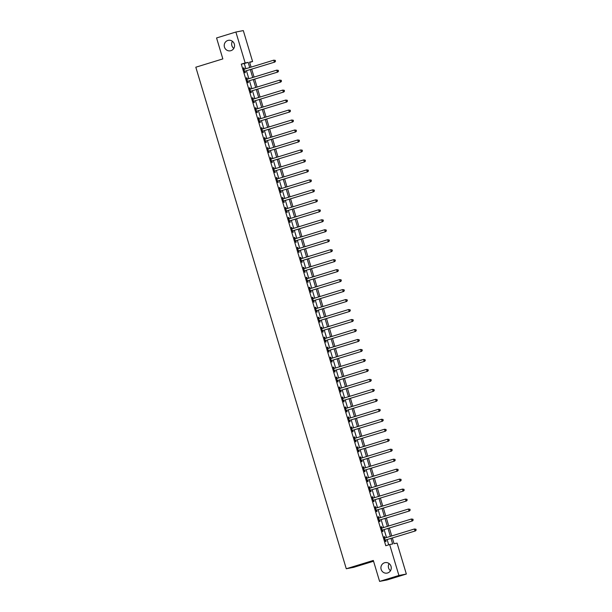 <?xml version="1.0" encoding="UTF-8"?>
<svg xmlns="http://www.w3.org/2000/svg" width="612" height="612" viewBox="0 0 612 612"><rect width="100%" height="100%" fill="white"/><g stroke="black" fill="none" stroke-linecap="round" stroke-linejoin="round"><path stroke-width="0.92" d="M384.558 562.757A5.332 5.171 79.1 0 1 391.106 566.613A5.332 5.171 79.1 0 1 387.098 573.1A5.332 5.171 79.1 0 1 381.069 569.106A5.332 5.171 79.1 0 1 384.558 562.757M227.863 40.461A5.332 5.171 79.1 0 1 234.411 44.316A5.332 5.171 79.1 0 1 230.403 50.804A5.332 5.171 79.1 0 1 224.375 46.818A5.332 5.171 79.1 0 1 227.863 40.461M390.487 570.721A5.332 5.171 79.1 0 1 389.117 563.576M233.792 48.425A5.332 5.171 79.1 0 1 232.422 41.279M373.557 561.235L353.705 567.332L346.277 568.755L195.809 67.213L222.845 58.905L216.564 37.959L235.88 32.031L243.308 30.6L252.588 61.521L249.574 62.103L251.081 67.121M249.665 62.416L252.588 61.521M392.353 538.002L394.059 543.701L397.073 543.119L406.345 574.041L398.917 575.471L389.645 544.55L392.652 543.969L390.992 538.415M398.917 575.471L379.601 581.4L387.029 579.969L406.345 574.041M245.856 68.728L244.303 63.556L241.296 64.138L385.782 545.736L389.645 544.55M388.697 544.841L387.128 539.6M386.509 537.558L384.129 529.625M383.517 527.582L381.138 519.657M380.526 517.607L378.147 509.681M377.535 507.631L375.156 499.706M374.544 497.655L372.165 489.73M371.545 487.68L369.166 479.754M368.554 477.704L366.175 469.779M365.563 467.729L363.184 459.803M362.572 457.753L360.193 449.828M359.581 447.777L357.201 439.852M356.582 437.802L354.203 429.876M353.591 427.826L351.212 419.901M350.6 417.858L348.22 409.925M347.608 407.883L345.229 399.95M344.617 397.907L342.238 389.974M341.618 387.932L339.239 380.006M338.627 377.956L336.248 370.031M335.636 367.98L333.257 360.055M332.645 358.005L330.266 350.079M329.654 348.029L327.275 340.104M326.655 338.053L324.284 330.128M323.664 328.078L321.285 320.153M320.673 318.102L318.294 310.177M317.682 308.127L315.302 300.201M314.69 298.151L312.311 290.226M311.692 288.175L309.32 280.25M308.7 278.208L306.321 270.274M305.709 268.232L303.33 260.299M302.718 258.256L300.339 250.323M299.727 248.281L297.348 240.355M296.728 238.305L294.357 230.38M293.737 228.33L291.358 220.404M290.746 218.354L288.367 210.429M287.755 208.378L285.376 200.453M284.764 198.403L282.384 190.477M281.765 188.427L279.393 180.502M278.774 178.452L276.394 170.526M275.783 168.476L273.403 160.551M272.791 158.5L270.412 150.575M269.8 148.532L267.421 140.599M266.801 138.557L264.43 130.624M263.81 128.581L261.431 120.648M260.819 118.606L258.44 110.673M257.828 108.63L255.449 100.705M254.837 98.654L252.458 90.729M251.838 88.679L249.467 80.753M248.847 78.703L246.468 70.778M244.333 69.148L243.943 67.848L243.446 67.947L244.884 72.729L245.381 72.637L244.991 71.336M247.332 79.124L246.942 77.823L246.437 77.915L247.875 82.704L248.373 82.612L247.982 81.312M250.323 89.092L249.933 87.799L249.428 87.891L250.866 92.68L251.371 92.588L250.981 91.287M253.314 99.067L252.924 97.775L252.419 97.866L253.858 102.655L254.363 102.564L253.972 101.263M256.306 109.043L255.915 107.75L255.418 107.842L256.849 112.631L257.354 112.539L256.964 111.239M259.297 119.019L258.907 117.726L258.409 117.818L259.848 122.607L260.345 122.507L259.955 121.214M262.288 128.994L261.905 127.694L261.401 127.793L262.839 132.582L263.336 132.483L262.946 131.19M265.287 138.97L264.897 137.669L264.392 137.769L265.83 142.558L266.335 142.458L265.945 141.165M268.278 148.945L267.888 147.645L267.383 147.744L268.821 152.533L269.326 152.434L268.936 151.141M271.269 158.921L270.879 157.621L270.382 157.72L271.812 162.509L272.317 162.41L271.927 161.109M274.26 168.897L273.87 167.596L273.373 167.696L274.811 172.485L275.308 172.385L274.918 171.085M277.251 178.872L276.869 177.572L276.364 177.671L277.802 182.46L278.299 182.361L277.909 181.06M280.25 188.848L279.86 187.547L279.355 187.647L280.793 192.436L281.298 192.336L280.908 191.036M283.241 198.823L282.851 197.523L282.346 197.622L283.784 202.404L284.289 202.312L283.899 201.011M286.232 208.799L285.842 207.499L285.345 207.598L286.776 212.379L287.28 212.287L286.89 210.987M289.224 218.775L288.833 217.474L288.336 217.566L289.774 222.355L290.272 222.263L289.881 220.963M292.215 228.743L291.832 227.45L291.327 227.542L292.765 232.331L293.263 232.239L292.873 230.938M295.214 238.718L294.823 237.425L294.318 237.517L295.757 242.306L296.262 242.214L295.871 240.914M298.205 248.694L297.815 247.401L297.31 247.493L298.748 252.282L299.253 252.19L298.863 250.889M301.196 258.669L300.806 257.377L300.308 257.468L301.739 262.257L302.244 262.158L301.854 260.865M304.187 268.645L303.797 267.345L303.3 267.444L304.738 272.233L305.235 272.133L304.845 270.841M307.178 278.621L306.796 277.32L306.291 277.42L307.729 282.209L308.226 282.109L307.836 280.816M310.177 288.596L309.787 287.296L309.282 287.395L310.72 292.184L311.225 292.085L310.835 290.792M313.168 298.572L312.778 297.271L312.273 297.371L313.711 302.16L314.216 302.06L313.826 300.76M316.159 308.547L315.769 307.247L315.272 307.346L316.702 312.135L317.207 312.036L316.817 310.735M319.15 318.523L318.76 317.223L318.263 317.322L319.693 322.111L320.198 322.011L319.808 320.711M322.142 328.499L321.759 327.198L321.254 327.298L322.692 332.087L323.19 331.987L322.799 330.687M325.14 338.474L324.75 337.174L324.245 337.273L325.683 342.054L326.181 341.963L325.798 340.662M328.131 348.45L327.741 347.149L327.236 347.249L328.675 352.03L329.18 351.938L328.789 350.638M331.123 358.425L330.732 357.125L330.235 357.217L331.666 362.006L332.171 361.914L331.781 360.613M334.114 368.393L333.724 367.101L333.226 367.192L334.657 371.981L335.162 371.889L334.772 370.589M337.105 378.369L336.722 377.076L336.218 377.168L337.656 381.957L338.153 381.865L337.763 380.565M340.104 388.345L339.714 387.052L339.209 387.144L340.647 391.932L341.144 391.833L340.762 390.54M343.095 398.32L342.705 397.027L342.2 397.119L343.638 401.908L344.143 401.809L343.753 400.516M346.086 408.296L345.696 406.995L345.191 407.095L346.629 411.884L347.134 411.784L346.744 410.491M349.077 418.271L348.687 416.971L348.19 417.07L349.62 421.859L350.125 421.76L349.735 420.467M352.068 428.247L351.678 426.947L351.181 427.046L352.619 431.835L353.116 431.735L352.726 430.443M355.067 438.223L354.677 436.922L354.172 437.022L355.61 441.81L356.108 441.711L355.725 440.411M358.058 448.198L357.668 446.898L357.163 446.997L358.601 451.786L359.106 451.687L358.716 450.386M361.049 458.174L360.659 456.873L360.154 456.973L361.593 461.762L362.097 461.662L361.707 460.362M364.041 468.149L363.65 466.849L363.153 466.948L364.584 471.737L365.089 471.638L364.698 470.337M367.032 478.125L366.642 476.825L366.144 476.924L367.582 481.705L368.08 481.613L367.69 480.313M370.031 488.101L369.64 486.8L369.135 486.9L370.574 491.681L371.071 491.589L370.688 490.288M373.022 498.076L372.632 496.776L372.127 496.868L373.565 501.656L374.07 501.565L373.68 500.264M376.013 508.044L375.623 506.751L375.118 506.843L376.556 511.632L377.061 511.54L376.671 510.24M379.004 518.02L378.614 516.727L378.117 516.819L379.547 521.608L380.052 521.516L379.662 520.215M381.995 527.995L381.605 526.702L381.108 526.794L382.546 531.583L383.043 531.484L382.653 530.191M384.994 537.971L384.604 536.678L384.099 536.77L385.537 541.559L386.034 541.459L385.652 540.167M379.601 581.4L373.32 560.454L346.277 568.755M241.296 64.138L245.16 62.952L235.88 32.031M249.719 67.542L248.166 62.37L245.16 62.952M390.372 536.372L387.993 528.439M387.381 526.397L385.002 518.463M384.39 516.421L382.01 508.496M381.398 506.445L379.019 498.52M378.407 496.47L376.028 488.544M375.408 486.494L373.029 478.569M372.417 476.519L370.038 468.593M369.426 466.543L367.047 458.618M366.435 456.567L364.056 448.642M363.444 446.592L361.065 438.666M360.445 436.616L358.066 428.691M357.454 426.641L355.075 418.715M354.463 416.673L352.084 408.739M351.472 406.697L349.092 398.764M348.48 396.721L346.101 388.788M345.482 386.746L343.103 378.813M342.49 376.77L340.111 368.845M339.499 366.795L337.12 358.869M336.508 356.819L334.129 348.894M333.517 346.843L331.138 338.918M330.518 336.868L328.139 328.942M327.527 326.892L325.148 318.967M324.536 316.917L322.157 308.991M321.545 306.941L319.166 299.016M318.554 296.965L316.175 289.04M315.555 286.99L313.183 279.064M312.564 277.022L310.185 269.089M309.573 267.046L307.193 259.113M306.581 257.071L304.202 249.138M303.59 247.095L301.211 239.162M300.591 237.119L298.22 229.194M297.6 227.144L295.221 219.218M294.609 217.168L292.23 209.243M291.618 207.193L289.239 199.267M288.627 197.217L286.248 189.292M285.628 187.241L283.257 179.316M282.637 177.266L280.258 169.34M279.646 167.29L277.267 159.365M276.655 157.315L274.275 149.389M273.663 147.339L271.284 139.414M270.665 137.371L268.293 129.438M267.673 127.395L265.294 119.462M264.682 117.42L262.303 109.487M261.691 107.444L259.312 99.511M258.7 97.469L256.321 89.543M255.701 87.493L253.33 79.568M252.71 77.517L250.331 69.592M251.693 69.171L254.072 77.097M254.684 79.147L257.063 87.072M257.683 89.123L260.062 97.048M260.674 99.098L263.053 107.024M263.665 109.074L266.044 116.999M266.656 119.049L269.035 126.975M269.647 129.025L272.026 136.95M272.646 139L275.025 146.926M275.637 148.968L278.016 156.901M278.628 158.944L281.007 166.877M281.619 168.92L283.999 176.853M284.611 178.895L286.99 186.828M287.609 188.871L289.989 196.796M290.601 198.846L292.98 206.772M293.592 208.822L295.971 216.747M296.583 218.798L298.962 226.723M299.574 228.773L301.953 236.699M302.573 238.749L304.952 246.674M305.564 248.724L307.943 256.65M308.555 258.7L310.934 266.625M311.546 268.676L313.925 276.601M314.537 278.651L316.917 286.577M317.536 288.619L319.915 296.552M320.527 298.595L322.907 306.528M323.518 308.57L325.898 316.503M326.51 318.546L328.889 326.479M329.501 328.522L331.88 336.447M332.5 338.497L334.871 346.423M335.491 348.473L337.87 356.398M338.482 358.448L340.861 366.374M341.473 368.424L343.852 376.349M344.464 378.4L346.843 386.325M347.463 388.375L349.834 396.301M350.454 398.351L352.833 406.276M353.445 408.326L355.824 416.252M356.436 418.302L358.816 426.227M359.428 428.27L361.807 436.203M362.426 438.246L364.798 446.179M365.418 448.221L367.797 456.154M368.409 458.197L370.788 466.13M371.4 468.172L373.779 476.098M374.391 478.148L376.77 486.073M377.39 488.124L379.761 496.049M380.381 498.099L382.76 506.025M383.372 508.075L385.751 516M386.363 518.05L388.742 525.976M389.354 528.026L391.734 535.951M244.303 63.556L248.166 62.37M243.461 67.993L243.943 67.848M246.452 77.969L246.942 77.823M249.444 87.944L249.933 87.799M252.435 97.92L252.924 97.775M255.433 107.896L255.915 107.75M258.425 117.871L258.907 117.726M261.416 127.847L261.905 127.694M264.407 137.822L264.897 137.669M267.398 147.798L267.888 147.645M270.397 157.774L270.879 157.621M273.388 167.749L273.87 167.596M276.379 177.725L276.869 177.572M279.37 187.7L279.86 187.547M282.362 197.668L282.851 197.523M285.36 207.644L285.842 207.499M288.351 217.62L288.833 217.474M291.343 227.595L291.832 227.45M294.334 237.571L294.823 237.425M297.325 247.546L297.815 247.401M300.324 257.522L300.806 257.377M303.315 267.498L303.797 267.345M306.306 277.473L306.796 277.32M309.297 287.449L309.787 287.296M312.288 297.424L312.778 297.271M315.287 307.4L315.769 307.247M318.278 317.376L318.76 317.223M321.269 327.351L321.759 327.198M324.261 337.319L324.75 337.174M327.252 347.295L327.741 347.149M330.25 357.27L330.732 357.125M333.242 367.246L333.724 367.101M336.233 377.222L336.722 377.076M339.224 387.197L339.714 387.052M342.215 397.173L342.705 397.027M345.214 407.148L345.696 406.995M348.205 417.124L348.687 416.971M351.196 427.099L351.678 426.947M354.187 437.075L354.677 436.922M357.178 447.051L357.668 446.898M360.177 457.026L360.659 456.873M363.168 467.002L363.65 466.849M366.16 476.97L366.642 476.825M369.151 486.945L369.64 486.8M372.142 496.921L372.632 496.776M375.141 506.897L375.623 506.751M378.132 516.872L378.614 516.727M381.123 526.848L381.605 526.702M384.114 536.823L384.604 536.678M244.846 71.214L274.865 62.057L244.846 71.214A0.834 0.811 -100.9 0 0 244.578 71.359L244.494 71.436M275.339 61.215L274.36 62.156L273.763 60.16L275.301 60.381L275.339 61.215L275.301 60.381M243.836 69.24L243.943 69.255A0.834 0.811 -100.9 0 0 244.249 69.225L273.763 60.16L275.102 60.42M245.351 71.122A0.834 0.811 -100.9 0 0 245.075 71.267L244.57 71.688M243.79 69.095L244.448 69.156A0.834 0.811 -100.9 0 0 244.456 69.156L243.943 69.255M274.865 62.057L275.538 61.177M247.837 81.189L277.856 72.032L247.837 81.189A0.834 0.811 -100.9 0 0 247.569 81.335L247.485 81.411M278.33 71.191L277.358 72.132L276.754 70.135L278.292 70.357L278.33 71.191L278.292 70.357M246.827 79.216L246.934 79.231A0.834 0.811 -100.9 0 0 247.24 79.193L276.754 70.135L278.093 70.395M248.342 81.098A0.834 0.811 -100.9 0 0 248.074 81.243L247.562 81.664M246.781 79.07L247.439 79.132A0.834 0.811 -100.9 0 0 247.455 79.132L246.934 79.231M277.856 72.032L278.529 71.153M250.836 91.165L280.847 82.008L250.836 91.165A0.834 0.811 -100.9 0 0 250.56 91.31L250.476 91.387M281.321 81.166L280.35 82.107L279.753 80.111L281.283 80.333L281.321 81.166L281.283 80.333M249.818 89.191L249.925 89.199A0.834 0.811 -100.9 0 0 250.232 89.168L279.753 80.111L281.084 80.371M251.333 91.073A0.834 0.811 -100.9 0 0 251.065 91.219L250.553 91.639M249.773 89.046L250.43 89.107A0.834 0.811 -100.9 0 0 250.446 89.107M280.847 82.008L281.528 81.128M253.827 101.141L283.846 91.984L253.827 101.141A0.834 0.811 -100.9 0 0 253.552 101.286L253.467 101.362M284.312 91.142L283.341 92.075L282.744 90.086L284.274 90.308L284.312 91.142L284.274 90.308M252.81 99.167L252.924 99.175A0.834 0.811 -100.9 0 0 253.23 99.144L282.744 90.086L284.075 90.346M254.324 101.049A0.834 0.811 -100.9 0 0 254.057 101.194L253.544 101.615M252.764 99.014L253.422 99.083A0.834 0.811 -100.9 0 0 253.437 99.083M283.846 91.984L284.519 91.104M256.818 111.116L286.837 101.959L256.818 111.116A0.834 0.811 -100.9 0 0 256.55 111.262L256.459 111.33M287.311 101.118L286.332 102.051L285.735 100.062L287.273 100.284L287.311 101.118L287.273 100.284M255.801 109.143L255.915 109.15A0.834 0.811 -100.9 0 0 256.221 109.12L285.735 100.062L287.066 100.322M257.323 111.017A0.834 0.811 -100.9 0 0 257.048 111.17L256.535 111.591M255.762 108.99L256.413 109.058A0.834 0.811 -100.9 0 0 256.428 109.058L255.915 109.15M286.837 101.959L287.51 101.079M259.809 121.092L289.828 111.935L259.809 121.092A0.834 0.811 -100.9 0 0 259.542 121.237L259.457 121.306M290.302 111.093L289.323 112.027L288.726 110.038L290.264 110.259L290.302 111.093L290.264 110.259M258.8 119.118L258.907 119.126A0.834 0.811 -100.9 0 0 259.213 119.095L288.726 110.038L290.065 110.298M260.314 120.992A0.834 0.811 -100.9 0 0 260.039 121.138L259.534 121.566M258.754 118.965L259.412 119.034A0.834 0.811 -100.9 0 0 259.419 119.034L258.907 119.126M289.828 111.935L290.501 111.055M262.8 131.067L292.819 121.91L262.8 131.067A0.834 0.811 -100.9 0 0 262.533 131.213L262.449 131.282M293.293 121.069L292.322 122.002L291.717 120.006L293.255 120.235L293.293 121.069L293.255 120.235M261.791 129.094L261.898 129.101A0.834 0.811 -100.9 0 0 262.204 129.071L291.717 120.006L293.056 120.273M263.305 130.968A0.834 0.811 -100.9 0 0 263.038 131.113L262.525 131.542M261.745 128.941L262.403 129.01A0.834 0.811 -100.9 0 0 262.418 129.01M292.819 121.91L293.492 121.031M265.799 141.043L295.81 131.886L265.799 141.043A0.834 0.811 -100.9 0 0 265.524 141.188L265.44 141.257M296.285 131.044L295.313 131.978L294.716 129.981L296.246 130.203L296.285 131.044L296.246 130.203M264.782 139.069L264.889 139.077A0.834 0.811 -100.9 0 0 265.195 139.046L294.716 129.981L296.047 130.249M266.297 140.944A0.834 0.811 -100.9 0 0 266.029 141.089L265.516 141.517M264.736 138.916L265.394 138.978A0.834 0.811 -100.9 0 0 265.409 138.985M295.81 131.886L296.491 131.006M268.79 151.019L298.809 141.854L268.79 151.019A0.834 0.811 -100.9 0 0 268.515 151.164L268.431 151.233M299.276 141.02L298.304 141.953L297.707 139.957L299.237 140.179L299.276 141.02L299.237 140.179M267.773 149.045L267.888 149.053A0.834 0.811 -100.9 0 0 268.194 149.022L297.707 139.957L299.038 140.217M269.288 150.919A0.834 0.811 -100.9 0 0 269.02 151.065L268.507 151.485M267.727 148.892L268.385 148.953A0.834 0.811 -100.9 0 0 268.4 148.961L267.888 149.053M298.809 141.854L299.482 140.982M271.782 160.994L301.8 151.83L271.782 160.994A0.834 0.811 -100.9 0 0 271.514 161.14L271.422 161.208M302.274 150.996L301.295 151.929L300.699 149.932L302.236 150.154L302.274 150.996L302.236 150.154M270.764 159.021L270.879 159.028A0.834 0.811 -100.9 0 0 271.185 158.998L300.699 149.932L302.03 150.192M272.286 160.895A0.834 0.811 -100.9 0 0 272.011 161.04L271.498 161.461M270.726 158.868L271.376 158.929A0.834 0.811 -100.9 0 0 271.391 158.929L270.879 159.028M301.8 151.83L302.473 150.957M274.773 170.97L304.791 161.805L274.773 170.97A0.834 0.811 -100.9 0 0 274.505 171.115L274.421 171.184M305.266 160.971L304.286 161.905L303.69 159.908L305.227 160.13L305.266 160.971L305.227 160.13M273.763 168.989L273.87 169.004A0.834 0.811 -100.9 0 0 274.176 168.973L303.69 159.908L305.028 160.168M275.278 170.87A0.834 0.811 -100.9 0 0 275.002 171.016L274.497 171.436M273.717 168.843L274.375 168.904A0.834 0.811 -100.9 0 0 274.383 168.904L273.87 169.004M304.791 161.805L305.464 160.933M277.764 180.945L307.782 171.781L277.764 180.945A0.834 0.811 -100.9 0 0 277.496 181.091L277.412 181.16M308.257 170.947L307.285 171.88L306.681 169.884L308.219 170.105L308.257 170.947L308.219 170.105M276.754 178.964L276.861 178.979A0.834 0.811 -100.9 0 0 277.167 178.949L306.681 169.884L308.02 170.144M278.269 180.846A0.834 0.811 -100.9 0 0 278.001 180.991L277.488 181.412M276.708 178.819L277.366 178.88A0.834 0.811 -100.9 0 0 277.381 178.88M307.782 171.781L308.456 170.909M280.763 190.913L310.774 181.756L280.763 190.913A0.834 0.811 -100.9 0 0 280.487 191.066L280.403 191.135M311.248 180.915L310.276 181.856L309.68 179.859L311.21 180.081L311.248 180.915L311.21 180.081M279.745 188.94L279.852 188.955A0.834 0.811 -100.9 0 0 280.158 188.924L309.68 179.859L311.011 180.119M281.26 190.822A0.834 0.811 -100.9 0 0 280.992 190.967L280.48 191.388M279.699 188.794L280.357 188.856A0.834 0.811 -100.9 0 0 280.373 188.856L279.852 188.955M310.774 181.756L311.454 180.877M283.754 200.889L313.772 191.732L283.754 200.889A0.834 0.811 -100.9 0 0 283.478 201.042L283.394 201.111M314.239 190.89L313.267 191.831L312.671 189.835L314.201 190.057L314.239 190.89L314.201 190.057M282.736 198.915L282.851 198.931A0.834 0.811 -100.9 0 0 283.157 198.9L312.671 189.835L314.002 190.095M284.251 200.797A0.834 0.811 -100.9 0 0 283.983 200.943L283.471 201.363M282.69 198.77L283.348 198.831A0.834 0.811 -100.9 0 0 283.364 198.831L282.851 198.931M313.772 191.732L314.446 190.852M286.745 210.865L316.764 201.708L286.745 210.865A0.834 0.811 -100.9 0 0 286.477 211.01L286.385 211.086M317.238 200.866L316.259 201.807L315.662 199.81L317.2 200.032L317.238 200.866L317.2 200.032M285.728 208.891L285.842 208.906A0.834 0.811 -100.9 0 0 286.148 208.876L315.662 199.81L316.993 200.07M287.25 210.773A0.834 0.811 -100.9 0 0 286.974 210.918L286.462 211.339M285.689 208.746L286.339 208.807A0.834 0.811 -100.9 0 0 286.355 208.807L285.842 208.906M316.764 201.708L317.437 200.828M289.736 220.84L319.755 211.683L289.736 220.84A0.834 0.811 -100.9 0 0 289.468 220.986L289.384 221.062M320.229 210.842L319.25 211.783L318.653 209.786L320.191 210.008L320.229 210.842L320.191 210.008M288.726 218.867L288.833 218.882A0.834 0.811 -100.9 0 0 289.139 218.844L318.653 209.786L319.992 210.046M290.241 220.748A0.834 0.811 -100.9 0 0 289.966 220.894L289.461 221.315M288.68 218.721L289.338 218.782A0.834 0.811 -100.9 0 0 289.346 218.782M319.755 211.683L320.428 210.803M292.727 230.816L322.746 221.659L292.727 230.816A0.834 0.811 -100.9 0 0 292.459 230.961L292.375 231.038M323.22 220.817L322.249 221.758L321.644 219.762L323.182 219.983L323.22 220.817L323.182 219.983M291.717 228.842L291.825 228.85A0.834 0.811 -100.9 0 0 292.131 228.819L321.644 219.762L322.983 220.022M293.232 230.724A0.834 0.811 -100.9 0 0 292.964 230.869L292.452 231.29M291.672 228.697L292.329 228.758A0.834 0.811 -100.9 0 0 292.345 228.758L291.825 228.85M322.746 221.659L323.419 220.779M295.726 240.791L325.737 231.634L295.726 240.791A0.834 0.811 -100.9 0 0 295.451 240.937L295.367 241.006M326.211 230.793L325.24 231.726L324.643 229.737L326.173 229.959L326.211 230.793L326.173 229.959M294.709 238.818L294.816 238.825A0.834 0.811 -100.9 0 0 295.122 238.795L324.643 229.737L325.974 229.997M296.223 240.7A0.834 0.811 -100.9 0 0 295.956 240.845L295.443 241.266M294.663 238.665L295.321 238.734A0.834 0.811 -100.9 0 0 295.336 238.734L294.816 238.825M325.737 231.634L326.418 230.755M298.717 250.767L328.736 241.61L298.717 250.767A0.834 0.811 -100.9 0 0 298.442 250.912L298.358 250.981M329.202 240.768L328.231 241.702L327.634 239.713L329.164 239.935L329.202 240.768L329.164 239.935M297.7 248.793L297.815 248.801A0.834 0.811 -100.9 0 0 298.12 248.77L327.634 239.713L328.965 239.973M299.214 250.668A0.834 0.811 -100.9 0 0 298.947 250.821L298.434 251.241M297.654 248.64L298.312 248.709A0.834 0.811 -100.9 0 0 298.327 248.709L297.815 248.801M328.736 241.61L329.409 240.73M301.708 260.743L331.727 251.586L301.708 260.743A0.834 0.811 -100.9 0 0 301.441 260.888L301.349 260.957M332.201 250.744L331.222 251.677L330.625 249.688L332.163 249.91L332.201 250.744L332.163 249.91M300.691 258.769L300.806 258.777A0.834 0.811 -100.9 0 0 301.112 258.746L330.625 249.688L331.956 249.948M302.213 260.643A0.834 0.811 -100.9 0 0 301.938 260.788L301.425 261.217M300.653 258.616L301.303 258.685A0.834 0.811 -100.9 0 0 301.318 258.685M331.727 251.586L332.4 250.706M304.7 270.718L334.718 261.561L304.7 270.718A0.834 0.811 -100.9 0 0 304.432 270.864L304.348 270.932M335.192 260.72L334.213 261.653L333.617 259.656L335.154 259.886L335.192 260.72L335.154 259.886M303.69 268.745L303.797 268.752A0.834 0.811 -100.9 0 0 304.103 268.722L333.617 259.656L334.955 259.924M305.204 270.619A0.834 0.811 -100.9 0 0 304.929 270.764L304.424 271.192M303.644 268.591L304.302 268.66A0.834 0.811 -100.9 0 0 304.309 268.66L303.797 268.752M334.718 261.561L335.391 260.681M307.691 280.694L337.709 271.537L307.691 280.694A0.834 0.811 -100.9 0 0 307.423 280.839L307.339 280.908M338.184 270.695L337.212 271.629L336.608 269.632L338.145 269.854L338.184 270.695L338.145 269.854M306.681 278.72L306.788 278.728A0.834 0.811 -100.9 0 0 307.094 278.697L336.608 269.632L337.946 269.9M308.196 280.594A0.834 0.811 -100.9 0 0 307.928 280.74L307.415 281.168M306.635 278.567L307.293 278.628A0.834 0.811 -100.9 0 0 307.308 278.636M337.709 271.537L338.382 270.657M310.689 290.669L340.7 281.505L310.689 290.669A0.834 0.811 -100.9 0 0 310.414 290.815L310.33 290.884M341.175 280.671L340.203 281.604L339.599 279.608L341.136 279.829L341.175 280.671L341.136 279.829M309.672 288.696L309.779 288.703A0.834 0.811 -100.9 0 0 310.085 288.673L339.599 279.608L340.938 279.868M311.187 290.57A0.834 0.811 -100.9 0 0 310.919 290.715L310.406 291.136M309.626 288.543L310.284 288.604A0.834 0.811 -100.9 0 0 310.299 288.612L309.779 288.703M340.7 281.505L341.374 280.633M313.681 300.645L343.699 291.48L313.681 300.645A0.834 0.811 -100.9 0 0 313.405 300.79L313.321 300.859M344.166 290.646L343.194 291.58L342.598 289.583L344.128 289.805L344.166 290.646L344.128 289.805M312.663 298.671L312.778 298.679A0.834 0.811 -100.9 0 0 313.084 298.648L342.598 289.583L343.929 289.843M314.178 300.546A0.834 0.811 -100.9 0 0 313.91 300.691L313.398 301.112M312.617 298.518L313.275 298.579A0.834 0.811 -100.9 0 0 313.29 298.579M343.699 291.48L344.372 290.608M316.672 310.621L346.69 301.456L316.672 310.621A0.834 0.811 -100.9 0 0 316.404 310.766L316.312 310.835M347.165 300.622L346.185 301.555L345.589 299.559L347.126 299.781L347.165 300.622L347.126 299.781M315.654 308.639L315.769 308.655A0.834 0.811 -100.9 0 0 316.075 308.624L345.589 299.559L346.92 299.819M317.177 310.521A0.834 0.811 -100.9 0 0 316.901 310.667L316.389 311.087M315.616 308.494L316.266 308.555A0.834 0.811 -100.9 0 0 316.282 308.555M346.69 301.456L347.364 300.584M319.663 320.596L349.682 311.432L319.663 320.596A0.834 0.811 -100.9 0 0 319.395 320.742L319.311 320.81M350.156 310.598L349.177 311.531L348.58 309.534L350.118 309.756L350.156 310.598L350.118 309.756M318.653 318.615L318.76 318.63A0.834 0.811 -100.9 0 0 319.066 318.6L348.58 309.534L349.919 309.794M320.168 320.497A0.834 0.811 -100.9 0 0 319.892 320.642L319.387 321.063M318.607 318.47L319.265 318.531A0.834 0.811 -100.9 0 0 319.273 318.531L318.76 318.63M349.682 311.432L350.355 310.552M322.654 330.564L352.673 321.407L322.654 330.564A0.834 0.811 -100.9 0 0 322.386 330.717L322.302 330.786M353.147 320.566L352.175 321.507L351.571 319.51L353.109 319.732L353.147 320.566L353.109 319.732M321.644 328.59L321.751 328.606A0.834 0.811 -100.9 0 0 322.057 328.575L351.571 319.51L352.91 319.77M323.159 330.472A0.834 0.811 -100.9 0 0 322.891 330.618L322.379 331.038M321.598 328.445L322.256 328.506A0.834 0.811 -100.9 0 0 322.272 328.506L321.751 328.606M352.673 321.407L353.346 320.527M325.653 340.54L355.664 331.383L325.653 340.54A0.834 0.811 -100.9 0 0 325.377 340.693L325.293 340.762M356.138 330.541L355.167 331.482L354.562 329.486L356.1 329.707L356.138 330.541L356.1 329.707M324.635 338.566L324.743 338.581A0.834 0.811 -100.9 0 0 325.048 338.551L354.562 329.486L355.901 329.746M326.15 340.448A0.834 0.811 -100.9 0 0 325.882 340.593L325.37 341.014M324.589 338.421L325.247 338.482A0.834 0.811 -100.9 0 0 325.263 338.482M355.664 331.383L356.337 330.503M328.644 350.515L358.663 341.358L328.644 350.515A0.834 0.811 -100.9 0 0 328.369 350.661L328.284 350.737M359.129 340.517L358.158 341.458L357.561 339.461L359.091 339.683L359.129 340.517L359.091 339.683M327.627 348.542L327.741 348.557A0.834 0.811 -100.9 0 0 328.047 348.526L357.561 339.461L358.892 339.721M329.141 350.424A0.834 0.811 -100.9 0 0 328.873 350.569L328.361 350.99M327.581 348.396L328.239 348.457A0.834 0.811 -100.9 0 0 328.254 348.457M358.663 341.358L359.336 340.479M331.635 360.491L361.654 351.334L331.635 360.491A0.834 0.811 -100.9 0 0 331.367 360.636L331.276 360.713M362.128 350.492L361.149 351.433L360.552 349.437L362.09 349.659L362.128 350.492L362.09 349.659M330.618 358.517L330.732 358.533A0.834 0.811 -100.9 0 0 331.038 358.494L360.552 349.437L361.883 349.697M332.14 360.399A0.834 0.811 -100.9 0 0 331.865 360.545L331.352 360.965M330.579 358.372L331.23 358.433A0.834 0.811 -100.9 0 0 331.245 358.433L330.732 358.533M361.654 351.334L362.327 350.454M334.626 370.467L364.645 361.31L334.626 370.467A0.834 0.811 -100.9 0 0 334.359 370.612L334.274 370.688M365.119 360.468L364.14 361.409L363.543 359.412L365.081 359.634L365.119 360.468L365.081 359.634M333.617 368.493L333.724 368.5A0.834 0.811 -100.9 0 0 334.03 368.47L363.543 359.412L364.882 359.672M335.131 370.375A0.834 0.811 -100.9 0 0 334.856 370.52L334.351 370.941M333.571 368.348L334.228 368.409A0.834 0.811 -100.9 0 0 334.236 368.409L333.724 368.5M364.645 361.31L365.318 360.43M337.617 380.442L367.636 371.285L337.617 380.442A0.834 0.811 -100.9 0 0 337.35 380.588L337.266 380.656M368.11 370.444L367.139 371.377L366.534 369.388L368.072 369.61L368.11 370.444L368.072 369.61M336.608 378.468L336.715 378.476A0.834 0.811 -100.9 0 0 337.021 378.445L366.534 369.388L367.873 369.648M338.122 380.35A0.834 0.811 -100.9 0 0 337.855 380.496L337.342 380.916M336.562 378.315L337.22 378.384A0.834 0.811 -100.9 0 0 337.235 378.384M367.636 371.285L368.309 370.405M340.616 390.418L370.627 381.261L340.616 390.418A0.834 0.811 -100.9 0 0 340.341 390.563L340.257 390.632M371.102 380.419L370.13 381.353L369.526 379.363L371.063 379.585L371.102 380.419L371.063 379.585M339.599 388.444L339.706 388.452A0.834 0.811 -100.9 0 0 340.012 388.421L369.526 379.363L370.864 379.624M341.113 390.318A0.834 0.811 -100.9 0 0 340.846 390.471L340.333 390.892M339.553 388.291L340.211 388.36A0.834 0.811 -100.9 0 0 340.226 388.36M370.627 381.261L371.3 380.381M343.607 400.393L373.626 391.236L343.607 400.393A0.834 0.811 -100.9 0 0 343.332 400.539L343.248 400.608M374.093 390.395L373.121 391.328L372.524 389.339L374.054 389.561L374.093 390.395L374.054 389.561M342.59 398.42L342.705 398.427A0.834 0.811 -100.9 0 0 343.011 398.397L372.524 389.339L373.856 389.599M344.105 400.294A0.834 0.811 -100.9 0 0 343.837 400.439L343.324 400.868M342.544 398.267L343.202 398.336A0.834 0.811 -100.9 0 0 343.217 398.336L342.705 398.427M373.626 391.236L374.299 390.357M346.599 410.369L376.617 401.212L346.599 410.369A0.834 0.811 -100.9 0 0 346.331 410.514L346.239 410.583M377.091 400.37L376.112 401.304L375.516 399.307L377.053 399.537L377.091 400.37L377.053 399.537M345.581 408.395L345.696 408.403A0.834 0.811 -100.9 0 0 346.002 408.372L375.516 399.307L376.847 399.575M347.103 410.269A0.834 0.811 -100.9 0 0 346.828 410.415L346.315 410.843M345.543 408.242L346.193 408.311A0.834 0.811 -100.9 0 0 346.208 408.311L345.696 408.403M376.617 401.212L377.29 400.332M349.59 420.345L379.608 411.188L349.59 420.345A0.834 0.811 -100.9 0 0 349.322 420.49L349.238 420.559M380.083 410.346L379.103 411.279L378.507 409.283L380.044 409.504L380.083 410.346L380.044 409.504M348.58 418.371L348.687 418.378A0.834 0.811 -100.9 0 0 348.993 418.348L378.507 409.283L379.845 409.55M350.095 420.245A0.834 0.811 -100.9 0 0 349.819 420.39L349.314 420.819M348.534 418.218L349.192 418.279A0.834 0.811 -100.9 0 0 349.2 418.287M379.608 411.188L380.282 410.308M352.581 430.32L382.599 421.155L352.581 430.32A0.834 0.811 -100.9 0 0 352.313 430.466L352.229 430.534M383.074 420.322L382.095 421.255L381.498 419.258L383.036 419.48L383.074 420.322L383.036 419.48M351.571 428.346L351.678 428.354A0.834 0.811 -100.9 0 0 351.984 428.323L381.498 419.258L382.837 419.518M353.086 430.221A0.834 0.811 -100.9 0 0 352.818 430.366L352.305 430.787M351.525 428.193L352.183 428.255A0.834 0.811 -100.9 0 0 352.198 428.262M382.599 421.155L383.273 420.283M355.58 440.296L385.591 431.131L355.58 440.296A0.834 0.811 -100.9 0 0 355.304 440.441L355.22 440.51M386.065 430.297L385.093 431.231L384.489 429.234L386.027 429.456L386.065 430.297L386.027 429.456M354.562 438.322L354.669 438.33A0.834 0.811 -100.9 0 0 354.975 438.299L384.489 429.234L385.828 429.494M356.077 440.196A0.834 0.811 -100.9 0 0 355.809 440.342L355.297 440.762M354.516 438.169L355.174 438.23A0.834 0.811 -100.9 0 0 355.19 438.23L354.669 438.33M385.591 431.131L386.264 430.259M358.571 450.271L388.589 441.107L358.571 450.271A0.834 0.811 -100.9 0 0 358.295 450.417L358.211 450.486M389.056 440.273L388.084 441.206L387.488 439.209L389.018 439.431L389.056 440.273L389.018 439.431M357.553 448.29L357.668 448.305A0.834 0.811 -100.9 0 0 357.974 448.275L387.488 439.209L388.819 439.47M359.068 450.172A0.834 0.811 -100.9 0 0 358.8 450.317L358.288 450.738M357.507 448.145L358.165 448.206A0.834 0.811 -100.9 0 0 358.181 448.206L357.668 448.305M388.589 441.107L389.263 440.235M361.562 460.247L391.581 451.082L361.562 460.247A0.834 0.811 -100.9 0 0 361.294 460.392L361.202 460.461M392.055 450.248L391.076 451.182L390.479 449.185L392.017 449.407L392.055 450.248L392.017 449.407M360.545 458.266L360.659 458.281A0.834 0.811 -100.9 0 0 360.965 458.25L390.479 449.185L391.81 449.445M362.067 460.148A0.834 0.811 -100.9 0 0 361.791 460.293L361.279 460.714M360.506 458.12L361.157 458.181A0.834 0.811 -100.9 0 0 361.172 458.181L360.659 458.281M391.581 451.082L392.254 450.202M364.553 470.215L394.572 461.058L364.553 470.215A0.834 0.811 -100.9 0 0 364.285 470.368L364.201 470.437M395.046 460.216L394.067 461.157L393.47 459.161L395.008 459.382L395.046 460.216L395.008 459.382M363.543 468.241L363.65 468.257A0.834 0.811 -100.9 0 0 363.956 468.226L393.47 459.161L394.801 459.421M365.058 470.123A0.834 0.811 -100.9 0 0 364.783 470.268L364.278 470.689M363.497 468.096L364.155 468.157A0.834 0.811 -100.9 0 0 364.163 468.157M394.572 461.058L395.245 460.178M367.544 480.191L397.563 471.033L367.544 480.191A0.834 0.811 -100.9 0 0 367.276 480.344L367.192 480.412M398.037 470.192L397.058 471.133L396.461 469.136L397.999 469.358L398.037 470.192L397.999 469.358M366.534 478.217L366.642 478.232A0.834 0.811 -100.9 0 0 366.948 478.202L396.461 469.136L397.8 469.396M368.049 480.099A0.834 0.811 -100.9 0 0 367.781 480.244L367.269 480.665M366.489 478.071L367.146 478.133A0.834 0.811 -100.9 0 0 367.162 478.133L366.642 478.232M397.563 471.033L398.236 470.154M370.543 490.166L400.554 481.009L370.543 490.166A0.834 0.811 -100.9 0 0 370.268 490.311L370.183 490.388M401.028 480.168L400.057 481.108L399.452 479.112L400.99 479.334L401.028 480.168L400.99 479.334M369.526 488.192L369.633 488.208A0.834 0.811 -100.9 0 0 369.939 488.177L399.452 479.112L400.791 479.372M371.04 490.074A0.834 0.811 -100.9 0 0 370.773 490.22L370.26 490.64M369.48 488.047L370.138 488.108A0.834 0.811 -100.9 0 0 370.153 488.108L369.633 488.208M400.554 481.009L401.227 480.129M373.534 500.142L403.545 490.985L373.534 500.142A0.834 0.811 -100.9 0 0 373.259 500.287L373.175 500.364M404.019 490.143L403.048 491.084L402.451 489.087L403.981 489.309L404.019 490.143L403.981 489.309M372.517 498.168L372.632 498.183A0.834 0.811 -100.9 0 0 372.938 498.145L402.451 489.087L403.782 489.348M374.031 500.05A0.834 0.811 -100.9 0 0 373.764 500.195L373.251 500.616M372.471 498.023L373.129 498.084A0.834 0.811 -100.9 0 0 373.144 498.084L372.632 498.183M403.545 490.985L404.226 490.105M376.525 510.117L406.544 500.96L376.525 510.117A0.834 0.811 -100.9 0 0 376.258 510.263L376.166 510.339M407.018 500.119L406.039 501.06L405.442 499.063L406.98 499.285L407.018 500.119L406.98 499.285M375.508 508.144L375.623 508.151A0.834 0.811 -100.9 0 0 375.929 508.121L405.442 499.063L406.773 499.323M377.03 510.026A0.834 0.811 -100.9 0 0 376.755 510.171L376.242 510.592M375.47 507.998L376.12 508.059A0.834 0.811 -100.9 0 0 376.135 508.059M406.544 500.96L407.217 500.081M379.517 520.093L409.535 510.936L379.517 520.093A0.834 0.811 -100.9 0 0 379.249 520.238L379.165 520.307M410.009 510.094L409.03 511.028L408.433 509.039L409.971 509.261L410.009 510.094L409.971 509.261M378.507 518.119L378.614 518.127A0.834 0.811 -100.9 0 0 378.92 518.096L408.433 509.039L409.765 509.299M380.021 520.001A0.834 0.811 -100.9 0 0 379.746 520.146L379.241 520.567M378.461 517.966L379.119 518.035A0.834 0.811 -100.9 0 0 379.126 518.035L378.614 518.127M409.535 510.936L410.208 510.056M382.508 530.068L412.526 520.911L382.508 530.068A0.834 0.811 -100.9 0 0 382.24 530.214L382.156 530.283M413.001 520.07L412.021 521.003L411.425 519.014L412.962 519.236L413.001 520.07L412.962 519.236M381.498 528.095L381.605 528.102A0.834 0.811 -100.9 0 0 381.911 528.072L411.425 519.014L412.763 519.274M383.013 529.969A0.834 0.811 -100.9 0 0 382.745 530.122L382.232 530.543M381.452 527.942L382.11 528.011A0.834 0.811 -100.9 0 0 382.125 528.011L381.605 528.102M412.526 520.911L413.199 520.032M385.506 540.044L415.517 530.887L385.506 540.044A0.834 0.811 -100.9 0 0 385.231 540.189L385.147 540.258M415.992 530.046L415.02 530.979L414.416 528.99L415.953 529.212L415.992 530.046L415.953 529.212M384.489 538.07L384.596 538.078A0.834 0.811 -100.9 0 0 384.902 538.047L414.416 528.99L415.755 529.25M386.004 539.945A0.834 0.811 -100.9 0 0 385.736 540.09L385.223 540.518M384.443 537.917L385.101 537.986A0.834 0.811 -100.9 0 0 385.116 537.986L384.596 538.078M415.517 530.887L416.191 530.007M244.578 71.359L245.075 71.267M247.569 81.335L248.074 81.243M249.925 89.199L250.43 89.107M250.56 91.31L251.065 91.219M252.924 99.175L253.422 99.083M253.552 101.286L254.057 101.194M256.55 111.262L257.048 111.17M259.542 121.237L260.039 121.138M261.898 129.101L262.403 129.01M262.533 131.213L263.038 131.113M264.889 139.077L265.394 138.978M265.524 141.188L266.029 141.089M268.515 151.164L269.02 151.065M271.514 161.14L272.011 161.04M274.505 171.115L275.002 171.016M276.861 178.979L277.366 178.88M277.496 181.091L278.001 180.991M280.487 191.066L280.992 190.967M283.478 201.042L283.983 200.943M286.477 211.01L286.974 210.918M288.833 218.882L289.338 218.782M289.468 220.986L289.966 220.894M292.459 230.961L292.964 230.869M295.451 240.937L295.956 240.845M298.442 250.912L298.947 250.821M300.806 258.777L301.303 258.685M301.441 260.888L301.938 260.788M304.432 270.864L304.929 270.764M306.788 278.728L307.293 278.628M307.423 280.839L307.928 280.74M310.414 290.815L310.919 290.715M312.778 298.679L313.275 298.579M313.405 300.79L313.91 300.691M315.769 308.655L316.266 308.555M316.404 310.766L316.901 310.667M319.395 320.742L319.892 320.642M322.386 330.717L322.891 330.618M324.743 338.581L325.247 338.482M325.377 340.693L325.882 340.593M327.741 348.557L328.239 348.457M328.369 350.661L328.873 350.569M331.367 360.636L331.865 360.545M334.359 370.612L334.856 370.52M336.715 378.476L337.22 378.384M337.35 380.588L337.855 380.496M339.706 388.452L340.211 388.36M340.341 390.563L340.846 390.471M343.332 400.539L343.837 400.439M346.331 410.514L346.828 410.415M348.687 418.378L349.192 418.279M349.322 420.49L349.819 420.39M351.678 428.354L352.183 428.255M352.313 430.466L352.818 430.366M355.304 440.441L355.809 440.342M358.295 450.417L358.8 450.317M361.294 460.392L361.791 460.293M363.65 468.257L364.155 468.157M364.285 470.368L364.783 470.268M367.276 480.344L367.781 480.244M370.268 490.311L370.773 490.22M373.259 500.287L373.764 500.195M375.623 508.151L376.12 508.059M376.258 510.263L376.755 510.171M379.249 520.238L379.746 520.146M382.24 530.214L382.745 530.122M385.231 540.189L385.736 540.09"/></g></svg>

